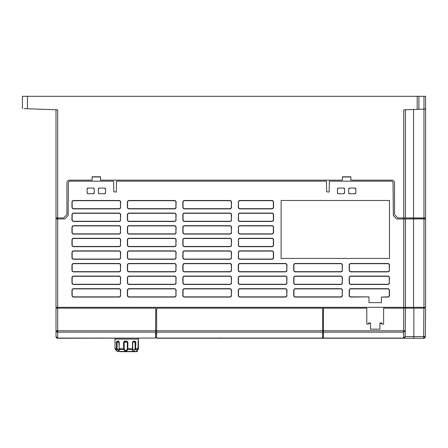 <?xml version="1.0" encoding="UTF-8"?>
<svg xmlns="http://www.w3.org/2000/svg" width="448" height="448" viewBox="0 0 448 448"><rect width="100%" height="100%" fill="white"/><g stroke="black" fill="none" stroke-linecap="round" stroke-linejoin="round"><path stroke-width="0.67" d="M136.64 351.68L136.287 351.68M114.979 341.208L115.024 342.104L115.405 342.104L115.024 342.104L115.024 348.813L115.405 348.813L115.024 348.813L114.968 339.08L138.488 339.08L138.191 349.406C136.158 351.568 136.035 351.568 137.822 349.406L138.298 341.096L137.805 341.6L138.169 341.41L138.074 348.813L136.763 350.622M118.457 341.096L119.263 342.104L119.118 350.986L116.704 349.406L116.48 348.813L116.48 342.104L117.062 341.096L117.477 341.6L118.81 341.6L119.398 350.022L117.107 348.813L117.107 342.104L117.477 341.6L118.81 341.6L118.457 341.096L117.062 341.096M123.564 342.104L124.628 341.096L124.718 341.6L126.784 341.6L127.338 342.104L127.316 349.048L127.837 349.406C126.605 351.568 125.21 351.568 123.648 349.406L123.564 342.104L124.718 341.6L126.784 341.6L126.79 341.096L127.876 342.104L127.837 349.406L132.395 349.406L132.502 342.104L133.426 341.096L133.134 341.6L134.73 341.6L135.162 342.104L135.094 349.048L135.615 349.406C133.308 351.568 132.233 351.568 132.395 349.406L132.726 348.813L132.726 342.104L133.134 341.6L134.73 341.6L135.083 341.096L135.817 342.104L135.615 349.406L137.822 349.406L137.704 349.048M136.724 350.924L136.41 351.68M138.488 341.096L137.984 341.6L138.298 341.096M138.051 348.813L138.432 348.813L138.051 348.813L138.432 348.813L138.197 349.401L136.214 351.434L117.242 351.434L115.265 349.406C117.298 351.568 117.421 351.568 115.634 349.406M138.191 349.406L137.973 349.048L138.191 349.406C136.158 351.568 136.035 351.568 137.822 349.406M135.094 349.048L132.608 349.714L132.647 349.294M132.395 349.406L132.698 349.048L132.395 349.406M127.316 349.048C126.392 351.002 125.35 351.002 124.197 349.048L124.163 342.104L127.876 342.104M119.19 349.048L119.409 349.406L119.19 349.048L119.409 349.406L123.648 349.406L124.197 349.048M119.302 349.378L119.398 350.022M115.265 349.406L115.483 349.048L115.265 349.406L117.18 349.048M119.924 351.68L134.635 351.68M136.214 351.434L134.725 351.68M132.362 351.68L121.352 351.68M136.382 351.68L135.184 351.68M155.574 332.164L57.68 332.164L56 330.764L57.68 330.781L57.68 332.164L57.68 330.781L155.585 330.781L155.786 308.168L56 308.168L56 336.56L57.68 338.078L155.523 338.078L155.607 328.384M296.912 338.24L283.472 338.24L296.912 338.24M425.342 336.56C424.374 338.089 423.814 338.649 423.662 338.24L423.78 338.234A1.68 1.68 0 0 1 423.662 338.24L423.662 336.577L425.342 336.577L425.594 308.168L425.342 336.577L423.662 338.24L322.616 338.24L322.616 308.168L157.472 308.168A0.84 0.84 0 0 0 157.052 308.28M31.041 108.886L31.338 108.898M425.6 110.096L425.6 96.32L423.976 96.32L423.976 217.952L425.6 217.952L425.6 109.054L418.88 109.29L418.88 96.32L22.4 96.32L22.4 108.584L22.4 96.32L24.08 96.32L22.439 96.32M423.976 217.952L405.44 217.952L405.44 109.76L405.44 217.952L405.44 109.76L405.44 217.952L397.88 217.952L394.52 214.592L394.52 182.84A2.688 2.688 0 0 0 391.832 180.152L350.84 180.152L350.84 176.792L342.44 176.792L342.44 180.152L100.52 180.152L100.52 176.792L92.12 176.792L92.12 180.152L69.608 180.152A2.688 2.688 0 0 0 66.92 182.84L66.92 214.592L63.56 217.952L56 217.952L56 109.76L57.68 109.816L57.68 218.96L56 218.96L56 109.76M405.44 218.96L423.976 218.96L423.976 307.328L405.44 307.328L405.44 218.96L396.71 218.96L393.322 215.6L393.036 182.823A1.68 1.68 0 0 0 391.356 181.16L329.358 181.16L329.174 191.75L328.838 192.08L326.642 191.75L326.458 181.16L116.502 181.16L116.318 191.75L115.982 192.08L113.786 191.75L113.602 181.16L70.084 181.16A1.68 1.68 0 0 0 68.404 182.823L68.118 215.6L64.73 218.96L57.68 218.96L57.68 307.328L56 307.328L56 218.96M423.976 307.328L425.6 307.328L425.6 218.96L423.976 218.96M323.456 338.078L403.502 338.078L405.182 336.577L403.502 338.24L403.754 307.328L403.76 308.168L383.6 308.168L383.6 324.128L381.92 324.128L381.92 323.383L379.904 323.383L379.904 329.168L370.496 329.168L370.496 322.991L368.48 322.991L368.48 324.128L366.8 324.128L366.8 308.168L323.456 308.168L323.456 338.24M403.754 308.168L424.76 308.168L424.76 307.328M424.76 308.168L423.914 308.168L423.662 336.577L413.84 336.577L413.84 338.24M56 259.28L56 257.6L56 259.28M56 252.56L56 250.88L56 252.56M56 246.68L56 245L56 246.68M56 239.96L56 238.28L56 239.96M56 277.76L56 276.08L56 277.76M56 284.48L56 282.8L56 284.48M56 290.36L56 288.68L56 290.36M56 297.08L56 295.4L56 297.08M405.44 307.328L403.76 307.328L403.76 217.952L413.515 218.12L413.515 218.96M424.553 218.96L424.553 218.12L413.515 218.12M26.096 96.32L26.6 96.32L26.096 96.32M36.389 109.077L36.898 109.094M423.976 96.32L418.88 96.32M27.44 96.32L27.44 108.763L24.08 108.646M37.318 109.11L36.45 109.077M425.6 132.44L425.6 137.48M425.6 145.04L425.6 150.08M425.6 157.64L425.6 162.68M425.6 170.24L425.6 175.28M425.6 182.84L425.6 187.88M425.6 195.44L425.6 200.48M425.6 119.84L425.6 124.88M423.976 109.11L425.6 109.054L425.6 217.952M403.76 217.952L403.76 109.816L418.88 109.29M27.44 108.763L57.68 109.816M100.52 176.96L92.12 176.96M350.84 176.96L342.44 176.96M22.406 108.59L22.4 105.599M31.64 108.909L29.434 108.83M405.44 213.92L405.44 217.952M425.6 96.32L425.6 109.054L425.6 96.32M56 230.384L56 226.52M57.68 218.12L56.84 218.12L56.84 218.96M155.613 331.548L155.613 330.781M156.632 333.351L155.618 333.351L155.613 331.324L155.613 330.63L156.632 330.63M155.557 334.04L156.632 334.04M323.456 333.351L322.616 333.351M323.456 331.318L322.616 331.324M155.613 331.324L156.632 331.318M156.632 337.4L155.624 337.4L155.618 334.04M413.84 307.328L413.84 336.577L405.182 336.577L405.434 308.168L405.233 330.781L323.456 330.781M425.18 337.288A1.68 1.68 0 0 1 424.357 338.094M403.502 338.24A1.68 1.68 -90 0 0 405.182 336.577A1.68 1.68 -90 0 1 403.502 338.24L403.502 338.24C405.787 337.467 405.098 335.91 405.182 336.577L405.194 335.793M156.946 308.353A0.84 0.84 0 0 0 156.632 309.008L156.632 338.24L322.616 338.24M405.233 330.893L405.356 317.212M381.92 323.383L381.92 322.991L379.904 322.991L379.904 323.383M323.456 308.168L323.456 307.328M323.456 330.63L322.616 330.63M322.616 337.4L323.456 337.4M156.632 309.008L157.472 308.168M155.624 337.4L156.632 337.322M370.496 323.383L368.48 323.383M164.45 338.24L164.903 338.156M404.6 308.168L404.6 307.328M322.616 334.04L323.456 334.04M404.6 218.96L404.6 218.12M425.6 225.68L425.6 227.36L425.6 225.68M425.6 234.08L425.6 232.4L425.6 234.08M425.6 238.28L425.6 239.96L425.6 238.28M425.6 246.68L425.6 245L425.6 246.68M425.6 257.6L425.6 259.28L425.6 257.6M425.6 252.56L425.6 250.88M349.664 188.076L354.872 188.076L355.858 189.056L355.852 192.752L354.872 193.738L349.664 193.732L348.678 192.752L348.684 189.056L349.664 188.07L354.872 188.07A0.98 0.98 0 0 1 355.852 189.056L355.858 192.752A0.98 0.98 0 0 1 354.872 193.732L349.664 193.738A0.98 0.98 0 0 1 348.684 192.752L348.678 189.056A0.98 0.98 0 0 1 349.664 188.076L349.664 188.07M105.532 189.056L105.532 192.752L104.552 193.738L99.344 193.732L98.358 192.752L98.364 189.056L99.344 188.07L104.552 188.076L105.538 189.056L105.538 192.752A0.98 0.98 0 0 1 104.552 193.732L99.344 193.738A0.98 0.98 0 0 1 98.364 192.752L98.358 189.056A0.98 0.98 0 0 1 99.344 188.076L104.552 188.07A0.98 0.98 0 0 1 105.532 189.056L105.538 189.056M94.276 189.056L94.276 192.752L93.296 193.738L88.088 193.732L87.102 192.752L87.108 189.056L88.088 188.07L93.296 188.076L94.282 189.056L94.282 192.752A0.98 0.98 0 0 1 93.296 193.732L88.088 193.738A0.98 0.98 0 0 1 87.108 192.752L87.102 189.056A0.98 0.98 0 0 1 88.088 188.076L93.296 188.07A0.98 0.98 0 0 1 94.276 189.056L94.282 189.056M344.596 189.056L344.596 192.752L343.616 193.738L338.408 193.732L337.422 192.752L337.428 189.056L338.408 188.07L343.616 188.076L344.602 189.056L344.602 192.752A0.98 0.98 0 0 1 343.616 193.732L338.408 193.738A0.98 0.98 0 0 1 337.428 192.752L337.422 189.056A0.98 0.98 0 0 1 338.408 188.076L343.616 188.07A0.98 0.98 0 0 1 344.596 189.056L344.602 189.056M231.56 295.4A1.68 1.68 0 0 1 229.88 297.08L184.52 297.08A1.68 1.68 0 0 1 182.84 295.4L182.84 290.36A1.68 1.68 0 0 1 184.52 288.68L229.88 288.68A1.68 1.68 0 0 1 231.56 290.36L231.347 295.4A1.467 1.467 0 0 1 229.88 296.867L184.52 296.867A1.467 1.467 0 0 1 183.053 295.4L183.053 290.36A1.467 1.467 0 0 1 184.52 288.893L229.88 288.893A1.467 1.467 0 0 1 231.347 290.36L231.347 295.4M231.56 282.8A1.68 1.68 0 0 1 229.88 284.48L184.52 284.48A1.68 1.68 0 0 1 182.84 282.8L182.84 277.76A1.68 1.68 0 0 1 184.52 276.08L229.88 276.08A1.68 1.68 0 0 1 231.56 277.76L231.347 282.8A1.467 1.467 0 0 1 229.88 284.267L184.52 284.267A1.467 1.467 0 0 1 183.053 282.8L183.053 277.76A1.467 1.467 0 0 1 184.52 276.293L229.88 276.293A1.467 1.467 0 0 1 231.347 277.76L231.347 282.8M231.56 270.2A1.68 1.68 0 0 1 229.88 271.88L184.52 271.88A1.68 1.68 0 0 1 182.84 270.2L182.84 265.16A1.68 1.68 0 0 1 184.52 263.48L229.88 263.48A1.68 1.68 0 0 1 231.56 265.16L231.347 270.2A1.467 1.467 0 0 1 229.88 271.667L184.52 271.667A1.467 1.467 0 0 1 183.053 270.2L183.053 265.16A1.467 1.467 0 0 1 184.52 263.693L229.88 263.693A1.467 1.467 0 0 1 231.347 265.16L231.347 270.2M231.56 257.6A1.68 1.68 0 0 1 229.88 259.28L184.52 259.28A1.68 1.68 0 0 1 182.84 257.6L182.84 252.56A1.68 1.68 0 0 1 184.52 250.88L229.88 250.88A1.68 1.68 0 0 1 231.56 252.56L231.347 257.6A1.467 1.467 0 0 1 229.88 259.067L184.52 259.067A1.467 1.467 0 0 1 183.053 257.6L183.053 252.56A1.467 1.467 0 0 1 184.52 251.093L229.88 251.093A1.467 1.467 0 0 1 231.347 252.56L231.347 257.6M231.56 245A1.68 1.68 0 0 1 229.88 246.68L184.52 246.68A1.68 1.68 0 0 1 182.84 245L182.84 239.96A1.68 1.68 0 0 1 184.52 238.28L229.88 238.28A1.68 1.68 0 0 1 231.56 239.96L231.347 245A1.467 1.467 0 0 1 229.88 246.467L184.52 246.467A1.467 1.467 0 0 1 183.053 245L183.053 239.96A1.467 1.467 0 0 1 184.52 238.493L229.88 238.493A1.467 1.467 0 0 1 231.347 239.96L231.347 245M231.56 232.4A1.68 1.68 0 0 1 229.88 234.08L184.52 234.08A1.68 1.68 0 0 1 182.84 232.4L182.84 227.36A1.68 1.68 0 0 1 184.52 225.68L229.88 225.68A1.68 1.68 0 0 1 231.56 227.36L231.347 232.4A1.467 1.467 0 0 1 229.88 233.867L184.52 233.867A1.467 1.467 0 0 1 183.053 232.4L183.053 227.36A1.467 1.467 0 0 1 184.52 225.893L229.88 225.893A1.467 1.467 0 0 1 231.347 227.36L231.347 232.4M176.12 295.4A1.68 1.68 0 0 1 174.44 297.08L129.08 297.08A1.68 1.68 0 0 1 127.4 295.4L127.4 290.36A1.68 1.68 0 0 1 129.08 288.68L174.44 288.68A1.68 1.68 0 0 1 176.12 290.36L175.907 295.4A1.467 1.467 0 0 1 174.44 296.867L129.08 296.867A1.467 1.467 0 0 1 127.613 295.4L127.613 290.36A1.467 1.467 0 0 1 129.08 288.893L174.44 288.893A1.467 1.467 0 0 1 175.907 290.36L175.907 295.4M176.12 282.8A1.68 1.68 0 0 1 174.44 284.48L129.08 284.48A1.68 1.68 0 0 1 127.4 282.8L127.4 277.76A1.68 1.68 0 0 1 129.08 276.08L174.44 276.08A1.68 1.68 0 0 1 176.12 277.76L175.907 282.8A1.467 1.467 0 0 1 174.44 284.267L129.08 284.267A1.467 1.467 0 0 1 127.613 282.8L127.613 277.76A1.467 1.467 0 0 1 129.08 276.293L174.44 276.293A1.467 1.467 0 0 1 175.907 277.76L175.907 282.8M176.12 270.2A1.68 1.68 0 0 1 174.44 271.88L129.08 271.88A1.68 1.68 0 0 1 127.4 270.2L127.4 265.16A1.68 1.68 0 0 1 129.08 263.48L174.44 263.48A1.68 1.68 0 0 1 176.12 265.16L175.907 270.2A1.467 1.467 0 0 1 174.44 271.667L129.08 271.667A1.467 1.467 0 0 1 127.613 270.2L127.613 265.16A1.467 1.467 0 0 1 129.08 263.693L174.44 263.693A1.467 1.467 0 0 1 175.907 265.16L175.907 270.2M176.12 257.6A1.68 1.68 0 0 1 174.44 259.28L129.08 259.28A1.68 1.68 0 0 1 127.4 257.6L127.4 252.56A1.68 1.68 0 0 1 129.08 250.88L174.44 250.88A1.68 1.68 0 0 1 176.12 252.56L175.907 257.6A1.467 1.467 0 0 1 174.44 259.067L129.08 259.067A1.467 1.467 0 0 1 127.613 257.6L127.613 252.56A1.467 1.467 0 0 1 129.08 251.093L174.44 251.093A1.467 1.467 0 0 1 175.907 252.56L175.907 257.6M176.12 245A1.68 1.68 0 0 1 174.44 246.68L129.08 246.68A1.68 1.68 0 0 1 127.4 245L127.4 239.96A1.68 1.68 0 0 1 129.08 238.28L174.44 238.28A1.68 1.68 0 0 1 176.12 239.96L175.907 245A1.467 1.467 0 0 1 174.44 246.467L129.08 246.467A1.467 1.467 0 0 1 127.613 245L127.613 239.96A1.467 1.467 0 0 1 129.08 238.493L174.44 238.493A1.467 1.467 0 0 1 175.907 239.96L175.907 245M176.12 232.4A1.68 1.68 0 0 1 174.44 234.08L129.08 234.08A1.68 1.68 0 0 1 127.4 232.4L127.4 227.36A1.68 1.68 0 0 1 129.08 225.68L174.44 225.68A1.68 1.68 0 0 1 176.12 227.36L175.907 232.4A1.467 1.467 0 0 1 174.44 233.867L129.08 233.867A1.467 1.467 0 0 1 127.613 232.4L127.613 227.36A1.467 1.467 0 0 1 129.08 225.893L174.44 225.893A1.467 1.467 0 0 1 175.907 227.36L175.907 232.4M120.68 295.4A1.68 1.68 0 0 1 119 297.08L73.64 297.08A1.68 1.68 0 0 1 71.96 295.4L71.96 290.36A1.68 1.68 0 0 1 73.64 288.68L119 288.68A1.68 1.68 0 0 1 120.68 290.36L120.467 295.4A1.467 1.467 0 0 1 119 296.867L73.64 296.867A1.467 1.467 0 0 1 72.173 295.4L72.173 290.36A1.467 1.467 0 0 1 73.64 288.893L119 288.893A1.467 1.467 0 0 1 120.467 290.36L120.467 295.4M120.68 282.8A1.68 1.68 0 0 1 119 284.48L73.64 284.48A1.68 1.68 0 0 1 71.96 282.8L71.96 277.76A1.68 1.68 0 0 1 73.64 276.08L119 276.08A1.68 1.68 0 0 1 120.68 277.76L120.467 282.8A1.467 1.467 0 0 1 119 284.267L73.64 284.267A1.467 1.467 0 0 1 72.173 282.8L72.173 277.76A1.467 1.467 0 0 1 73.64 276.293L119 276.293A1.467 1.467 0 0 1 120.467 277.76L120.467 282.8M120.68 270.2A1.68 1.68 0 0 1 119 271.88L73.64 271.88A1.68 1.68 0 0 1 71.96 270.2L71.96 265.16A1.68 1.68 0 0 1 73.64 263.48L119 263.48A1.68 1.68 0 0 1 120.68 265.16L120.467 270.2A1.467 1.467 0 0 1 119 271.667L73.64 271.667A1.467 1.467 0 0 1 72.173 270.2L72.173 265.16A1.467 1.467 0 0 1 73.64 263.693L119 263.693A1.467 1.467 0 0 1 120.467 265.16L120.467 270.2M120.68 257.6A1.68 1.68 0 0 1 119 259.28L73.64 259.28A1.68 1.68 0 0 1 71.96 257.6L71.96 252.56A1.68 1.68 0 0 1 73.64 250.88L119 250.88A1.68 1.68 0 0 1 120.68 252.56L120.467 257.6A1.467 1.467 0 0 1 119 259.067L73.64 259.067A1.467 1.467 0 0 1 72.173 257.6L72.173 252.56A1.467 1.467 0 0 1 73.64 251.093L119 251.093A1.467 1.467 0 0 1 120.467 252.56L120.467 257.6M120.68 245A1.68 1.68 0 0 1 119 246.68L73.64 246.68A1.68 1.68 0 0 1 71.96 245L71.96 239.96A1.68 1.68 0 0 1 73.64 238.28L119 238.28A1.68 1.68 0 0 1 120.68 239.96L120.467 245A1.467 1.467 0 0 1 119 246.467L73.64 246.467A1.467 1.467 0 0 1 72.173 245L72.173 239.96A1.467 1.467 0 0 1 73.64 238.493L119 238.493A1.467 1.467 0 0 1 120.467 239.96L120.467 245M120.68 232.4A1.68 1.68 0 0 1 119 234.08L73.64 234.08A1.68 1.68 0 0 1 71.96 232.4L71.96 227.36A1.68 1.68 0 0 1 73.64 225.68L119 225.68A1.68 1.68 0 0 1 120.68 227.36L120.467 232.4A1.467 1.467 0 0 1 119 233.867L73.64 233.867A1.467 1.467 0 0 1 72.173 232.4L72.173 227.36A1.467 1.467 0 0 1 73.64 225.893L119 225.893A1.467 1.467 0 0 1 120.467 227.36L120.467 232.4M381.416 297.08L387.8 296.867A1.467 1.467 0 0 0 389.267 295.4L389.267 290.36A1.467 1.467 0 0 0 387.8 288.893L350.84 288.893A1.467 1.467 0 0 0 349.373 290.36L349.373 295.4A1.467 1.467 0 0 0 350.84 296.867L368.984 296.867L350.84 297.08A1.68 1.68 0 0 1 349.16 295.4L349.16 290.36A1.68 1.68 0 0 1 350.84 288.68L387.8 288.68A1.68 1.68 0 0 1 389.48 290.36L389.48 295.4A1.68 1.68 0 0 1 387.8 297.08L381.416 297.08L381.416 302.624L368.984 302.624L368.984 297.08M389.48 282.8A1.68 1.68 0 0 1 387.8 284.48L350.84 284.48A1.68 1.68 0 0 1 349.16 282.8L349.16 277.76A1.68 1.68 0 0 1 350.84 276.08L387.8 276.08A1.68 1.68 0 0 1 389.48 277.76L389.267 282.8A1.467 1.467 0 0 1 387.8 284.267L350.84 284.267A1.467 1.467 0 0 1 349.373 282.8L349.373 277.76A1.467 1.467 0 0 1 350.84 276.293L387.8 276.293A1.467 1.467 0 0 1 389.267 277.76L389.267 282.8M389.48 270.2A1.68 1.68 0 0 1 387.8 271.88L350.84 271.88A1.68 1.68 0 0 1 349.16 270.2L349.16 265.16A1.68 1.68 0 0 1 350.84 263.48L387.8 263.48A1.68 1.68 0 0 1 389.48 265.16L389.267 270.2A1.467 1.467 0 0 1 387.8 271.667L350.84 271.667A1.467 1.467 0 0 1 349.373 270.2L349.373 265.16A1.467 1.467 0 0 1 350.84 263.693L387.8 263.693A1.467 1.467 0 0 1 389.267 265.16L389.267 270.2M342.44 295.4A1.68 1.68 0 0 1 340.76 297.08L295.4 297.08A1.68 1.68 0 0 1 293.72 295.4L293.72 290.36A1.68 1.68 0 0 1 295.4 288.68L340.76 288.68A1.68 1.68 0 0 1 342.44 290.36L342.227 295.4A1.467 1.467 0 0 1 340.76 296.867L295.4 296.867A1.467 1.467 0 0 1 293.933 295.4L293.933 290.36A1.467 1.467 0 0 1 295.4 288.893L340.76 288.893A1.467 1.467 0 0 1 342.227 290.36L342.227 295.4M342.44 282.8A1.68 1.68 0 0 1 340.76 284.48L295.4 284.48A1.68 1.68 0 0 1 293.72 282.8L293.72 277.76A1.68 1.68 0 0 1 295.4 276.08L340.76 276.08A1.68 1.68 0 0 1 342.44 277.76L342.227 282.8A1.467 1.467 0 0 1 340.76 284.267L295.4 284.267A1.467 1.467 0 0 1 293.933 282.8L293.933 277.76A1.467 1.467 0 0 1 295.4 276.293L340.76 276.293A1.467 1.467 0 0 1 342.227 277.76L342.227 282.8M342.44 270.2A1.68 1.68 0 0 1 340.76 271.88L295.4 271.88A1.68 1.68 0 0 1 293.72 270.2L293.72 265.16A1.68 1.68 0 0 1 295.4 263.48L340.76 263.48A1.68 1.68 0 0 1 342.44 265.16L342.227 270.2A1.467 1.467 0 0 1 340.76 271.667L295.4 271.667A1.467 1.467 0 0 1 293.933 270.2L293.933 265.16A1.467 1.467 0 0 1 295.4 263.693L340.76 263.693A1.467 1.467 0 0 1 342.227 265.16L342.227 270.2M287 295.4A1.68 1.68 0 0 1 285.32 297.08L239.96 297.08A1.68 1.68 0 0 1 238.28 295.4L238.28 290.36A1.68 1.68 0 0 1 239.96 288.68L285.32 288.68A1.68 1.68 0 0 1 287 290.36L286.787 295.4A1.467 1.467 0 0 1 285.32 296.867L239.96 296.867A1.467 1.467 0 0 1 238.493 295.4L238.493 290.36A1.467 1.467 0 0 1 239.96 288.893L285.32 288.893A1.467 1.467 0 0 1 286.787 290.36L286.787 295.4M287 282.8A1.68 1.68 0 0 1 285.32 284.48L239.96 284.48A1.68 1.68 0 0 1 238.28 282.8L238.28 277.76A1.68 1.68 0 0 1 239.96 276.08L285.32 276.08A1.68 1.68 0 0 1 287 277.76L286.787 282.8A1.467 1.467 0 0 1 285.32 284.267L239.96 284.267A1.467 1.467 0 0 1 238.493 282.8L238.493 277.76A1.467 1.467 0 0 1 239.96 276.293L285.32 276.293A1.467 1.467 0 0 1 286.787 277.76L286.787 282.8M287 270.2A1.68 1.68 0 0 1 285.32 271.88L239.96 271.88A1.68 1.68 0 0 1 238.28 270.2L238.28 265.16A1.68 1.68 0 0 1 239.96 263.48L285.32 263.48A1.68 1.68 0 0 1 287 265.16L286.787 270.2A1.467 1.467 0 0 1 285.32 271.667L239.96 271.667A1.467 1.467 0 0 1 238.493 270.2L238.493 265.16A1.467 1.467 0 0 1 239.96 263.693L285.32 263.693A1.467 1.467 0 0 1 286.787 265.16L286.787 270.2M120.68 207.2A1.68 1.68 0 0 1 119 208.88L73.64 208.88A1.68 1.68 0 0 1 71.96 207.2L71.96 202.16A1.68 1.68 0 0 1 73.64 200.48L119 200.48A1.68 1.68 0 0 1 120.68 202.16L120.467 207.2A1.467 1.467 0 0 1 119 208.667L73.64 208.667A1.467 1.467 0 0 1 72.173 207.2L72.173 202.16A1.467 1.467 0 0 1 73.64 200.693L119 200.693A1.467 1.467 0 0 1 120.467 202.16L120.467 207.2M120.68 219.8A1.68 1.68 0 0 1 119 221.48L73.64 221.48A1.68 1.68 0 0 1 71.96 219.8L71.96 214.76A1.68 1.68 0 0 1 73.64 213.08L119 213.08A1.68 1.68 0 0 1 120.68 214.76L120.467 219.8A1.467 1.467 0 0 1 119 221.267L73.64 221.267A1.467 1.467 0 0 1 72.173 219.8L72.173 214.76A1.467 1.467 0 0 1 73.64 213.293L119 213.293A1.467 1.467 0 0 1 120.467 214.76L120.467 219.8M176.12 207.2A1.68 1.68 0 0 1 174.44 208.88L129.08 208.88A1.68 1.68 0 0 1 127.4 207.2L127.4 202.16A1.68 1.68 0 0 1 129.08 200.48L174.44 200.48A1.68 1.68 0 0 1 176.12 202.16L175.907 207.2A1.467 1.467 0 0 1 174.44 208.667L129.08 208.667A1.467 1.467 0 0 1 127.613 207.2L127.613 202.16A1.467 1.467 0 0 1 129.08 200.693L174.44 200.693A1.467 1.467 0 0 1 175.907 202.16L175.907 207.2M176.12 219.8A1.68 1.68 0 0 1 174.44 221.48L129.08 221.48A1.68 1.68 0 0 1 127.4 219.8L127.4 214.76A1.68 1.68 0 0 1 129.08 213.08L174.44 213.08A1.68 1.68 0 0 1 176.12 214.76L175.907 219.8A1.467 1.467 0 0 1 174.44 221.267L129.08 221.267A1.467 1.467 0 0 1 127.613 219.8L127.613 214.76A1.467 1.467 0 0 1 129.08 213.293L174.44 213.293A1.467 1.467 0 0 1 175.907 214.76L175.907 219.8M231.56 207.2A1.68 1.68 0 0 1 229.88 208.88L184.52 208.88A1.68 1.68 0 0 1 182.84 207.2L182.84 202.16A1.68 1.68 0 0 1 184.52 200.48L229.88 200.48A1.68 1.68 0 0 1 231.56 202.16L231.347 207.2A1.467 1.467 0 0 1 229.88 208.667L184.52 208.667A1.467 1.467 0 0 1 183.053 207.2L183.053 202.16A1.467 1.467 0 0 1 184.52 200.693L229.88 200.693A1.467 1.467 0 0 1 231.347 202.16L231.347 207.2M231.56 219.8A1.68 1.68 0 0 1 229.88 221.48L184.52 221.48A1.68 1.68 0 0 1 182.84 219.8L182.84 214.76A1.68 1.68 0 0 1 184.52 213.08L229.88 213.08A1.68 1.68 0 0 1 231.56 214.76L231.347 219.8A1.467 1.467 0 0 1 229.88 221.267L184.52 221.267A1.467 1.467 0 0 1 183.053 219.8L183.053 214.76A1.467 1.467 0 0 1 184.52 213.293L229.88 213.293A1.467 1.467 0 0 1 231.347 214.76L231.347 219.8M238.28 202.16A1.68 1.68 0 0 1 239.96 200.48L271.88 200.48A1.68 1.68 0 0 1 273.56 202.16L273.56 207.2A1.68 1.68 0 0 1 271.88 208.88L239.96 208.88A1.68 1.68 0 0 1 238.28 207.2L238.493 202.16A1.467 1.467 0 0 1 239.96 200.693L271.88 200.693A1.467 1.467 0 0 1 273.347 202.16L273.347 207.2A1.467 1.467 0 0 1 271.88 208.667L239.96 208.667A1.467 1.467 0 0 1 238.493 207.2L238.493 202.16M238.28 214.76A1.68 1.68 0 0 1 239.96 213.08L271.88 213.08A1.68 1.68 0 0 1 273.56 214.76L273.56 219.8A1.68 1.68 0 0 1 271.88 221.48L239.96 221.48A1.68 1.68 0 0 1 238.28 219.8L238.493 214.76A1.467 1.467 0 0 1 239.96 213.293L271.88 213.293A1.467 1.467 0 0 1 273.347 214.76L273.347 219.8A1.467 1.467 0 0 1 271.88 221.267L239.96 221.267A1.467 1.467 0 0 1 238.493 219.8L238.493 214.76M238.28 227.36A1.68 1.68 0 0 1 239.96 225.68L271.88 225.68A1.68 1.68 0 0 1 273.56 227.36L273.56 232.4A1.68 1.68 0 0 1 271.88 234.08L239.96 234.08A1.68 1.68 0 0 1 238.28 232.4L238.493 227.36A1.467 1.467 0 0 1 239.96 225.893L271.88 225.893A1.467 1.467 0 0 1 273.347 227.36L273.347 232.4A1.467 1.467 0 0 1 271.88 233.867L239.96 233.867A1.467 1.467 0 0 1 238.493 232.4L238.493 227.36M238.28 239.96A1.68 1.68 0 0 1 239.96 238.28L271.88 238.28A1.68 1.68 0 0 1 273.56 239.96L273.56 245A1.68 1.68 0 0 1 271.88 246.68L239.96 246.68A1.68 1.68 0 0 1 238.28 245L238.493 239.96A1.467 1.467 0 0 1 239.96 238.493L271.88 238.493A1.467 1.467 0 0 1 273.347 239.96L273.347 245A1.467 1.467 0 0 1 271.88 246.467L239.96 246.467A1.467 1.467 0 0 1 238.493 245L238.493 239.96M238.28 252.56A1.68 1.68 0 0 1 239.96 250.88L271.88 250.88A1.68 1.68 0 0 1 273.56 252.56L273.56 257.6A1.68 1.68 0 0 1 271.88 259.28L239.96 259.28A1.68 1.68 0 0 1 238.28 257.6L238.493 252.56A1.467 1.467 0 0 1 239.96 251.093L271.88 251.093A1.467 1.467 0 0 1 273.347 252.56L273.347 257.6A1.467 1.467 0 0 1 271.88 259.067L239.96 259.067A1.467 1.467 0 0 1 238.493 257.6L238.493 252.56M281.12 258.44L281.12 200.48L389.48 200.48L389.48 258.44L281.12 258.44M155.523 338.078L57.68 338.24A1.68 1.68 0 0 1 56 336.56L56 336.56A1.68 1.68 0 0 0 57.68 338.24L57.68 332.164A1.68 1.4 0 0 1 56.84 331.974M56.84 307.328L56.84 308.168L57.68 308.168L57.68 307.328L403.76 307.328M425.6 286.16L425.6 281.12L425.6 286.16M425.387 217.952L425.387 218.96M119.196 348.813L124.163 348.813M124.628 341.096L126.79 341.096M127.338 348.813L132.502 348.813M133.426 341.096L135.083 341.096M135.162 348.813L138.057 348.813M115.024 348.813L117.107 348.813M136.472 351.176L137.418 351.176L136.914 351.68M138.482 341.174L138.432 342.104L138.051 342.104L138.432 342.104L138.432 348.813M135.817 342.104L132.726 342.104M132.608 349.709L132.759 342.104L133.134 341.6L134.73 341.6M124.718 341.6L126.784 341.6M117.477 341.6L118.81 341.6M116.48 342.104L119.151 342.104M423.136 218.12L423.136 218.96M417.2 109.351L417.2 96.32M413.549 109.474L413.549 217.952M405.233 330.781L405.182 336.577L405.233 330.781L403.553 332.164L323.456 332.164M322.616 332.164L156.632 332.164M156.632 330.781L322.616 330.781M323.456 337.322L322.616 337.322M322.616 338.078L156.632 338.078M423.92 307.328L423.92 308.168M57.68 308.168L57.68 330.781M56 308.168L56 330.764L56 308.168M413.549 218.96L413.549 307.328M137.418 350.213L137.418 351.176M117.242 351.434L117.835 351.68M138.32 339.08L138.32 338.24M115.136 339.08L115.136 338.24M423.931 338.218L424.659 337.915M219.912 338.24L220.287 338.24M220.646 337.91L218.966 338.24"/></g></svg>

